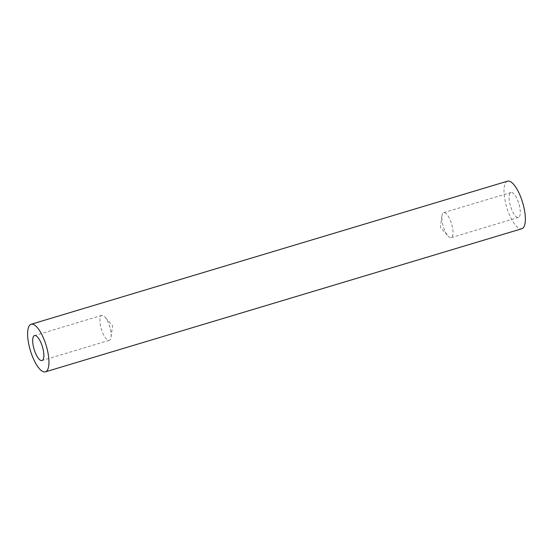 <?xml version="1.0" encoding="UTF-8"?>
<svg xmlns="http://www.w3.org/2000/svg" width="553" height="553" viewBox="0 0 553 553"><rect width="100%" height="100%" fill="white"/><g stroke="black" fill="none" stroke-linecap="round" stroke-linejoin="round"><path stroke-width="0.41" stroke-dasharray="2.77 2.07" d="M507.543 181.163A24.837 8.288 -106.7 0 0 509.292 214.453A24.837 8.288 -106.7 0 0 521.832 228.735M517.518 199.958A13.037 4.355 73.3 0 1 518.438 217.433A13.037 4.355 73.3 0 1 510.516 206.2A13.037 4.355 73.3 0 1 510.937 192.465A13.037 4.355 73.3 0 1 517.518 199.958M102.699 332.837A13.037 4.355 -106.7 0 0 109.287 340.337A13.037 4.355 -106.7 0 0 111.022 337.199A13.037 4.355 -106.7 0 0 104.959 317.021A13.037 4.355 -106.7 0 0 101.78 315.362A13.037 4.355 -106.7 0 0 102.699 332.837M450.26 220.163A13.037 4.355 73.3 0 1 451.179 237.638A13.037 4.355 73.3 0 1 447.999 235.979A13.037 4.355 73.3 0 1 441.937 215.801A13.037 4.355 73.3 0 1 443.679 212.663A13.037 4.355 73.3 0 1 450.26 220.163M101.78 315.362L34.521 335.567M109.287 340.337L42.028 360.535M111.022 337.199L112.605 325.724L104.959 317.021M451.179 237.638L518.438 217.433M443.679 212.663L510.937 192.465M441.937 215.801L440.354 227.276L447.999 235.979"/><path stroke-width="0.83" d="M32.883 357.556A24.837 8.288 -106.7 0 0 45.422 371.837A24.837 8.288 -106.7 0 0 46.217 345.666A24.837 8.288 -106.7 0 0 31.134 324.265A24.837 8.288 -106.7 0 0 32.883 357.556M45.422 371.837L521.832 228.735A24.837 8.288 -106.7 0 0 522.626 202.564A24.837 8.288 -106.7 0 0 507.543 181.163L31.134 324.265M35.447 353.042A13.037 4.355 -106.7 0 0 42.028 360.535A13.037 4.355 -106.7 0 0 42.443 346.8A13.037 4.355 -106.7 0 0 34.521 335.567A13.037 4.355 -106.7 0 0 35.447 353.042"/></g></svg>
